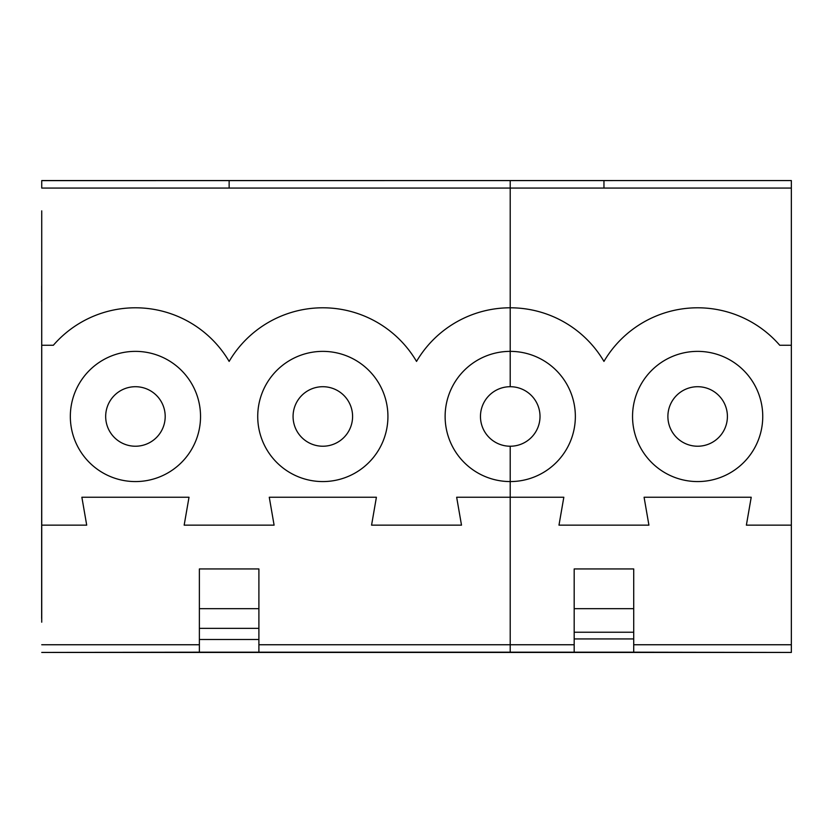<?xml version="1.0" encoding="UTF-8"?>
<svg xmlns="http://www.w3.org/2000/svg" width="833" height="833" viewBox="0 0 833 833"><rect width="100%" height="100%" fill="white"/><g stroke="black" fill="none" stroke-linecap="round" stroke-linejoin="round"><path stroke-width="1.25" d="M229.137 180.636L229.137 188.071L41.733 188.071L41.733 180.563L791.35 180.563L41.733 180.636M41.733 622.189L41.733 525.144L86.705 525.144L81.873 497.249L189.008 497.249L184.166 525.144L274.099 525.144L269.267 497.249L376.401 497.249L371.57 525.144L461.503 525.144L456.661 497.249L510.212 497.249L510.212 644.752L258.896 644.752M258.896 639.494L258.896 652.187L574.187 652.187L574.187 568.939L633.715 568.939L633.715 652.187L791.35 652.437L41.733 652.437L199.379 652.187L199.379 639.494L258.896 639.494L258.896 628.342L199.379 628.342L199.379 639.494M199.379 628.342L199.379 568.939L258.896 568.939L258.896 628.342M41.733 210.864L41.733 525.144L41.733 345.268L53.343 345.268A108.675 108.675 0 0 1 229.137 361.407A108.675 108.675 0 0 1 416.531 361.418A108.675 108.675 0 0 1 510.212 307.794L510.212 351.37A65.099 65.099 0 0 0 445.124 416.469A65.099 65.099 0 0 0 510.212 481.568L510.212 497.249L563.826 497.249L558.985 525.144L648.917 525.144L644.086 497.249L751.22 497.249L746.378 525.144L791.35 525.144L791.35 345.268L779.75 345.268A108.675 108.675 0 0 0 603.956 361.407A108.675 108.675 0 0 0 510.212 307.794L510.212 180.636M41.65 286.021L41.65 301.473M41.65 556.736L41.65 531.756M41.65 611.401L41.733 618.45M41.733 214.071L41.65 618.45M633.715 652.187L510.212 652.187L510.212 644.752L574.187 644.752M387.928 416.469A65.099 65.099 0 0 0 290.28 360.095A65.099 65.099 0 0 0 290.28 472.852A65.099 65.099 0 0 0 387.928 416.469M229.137 188.071L791.35 188.071L791.35 180.636M791.35 188.071L791.35 345.268M791.35 525.144L791.35 644.752L633.715 644.752M791.35 652.187L791.35 644.752M510.212 446.228A29.759 29.759 0 0 0 540.013 416.469A29.759 29.759 0 0 0 510.212 386.71A29.759 29.759 0 0 0 480.464 416.469A29.759 29.759 0 0 0 510.212 446.228L510.212 481.568A65.099 65.099 0 0 0 510.233 481.568L510.254 481.568A65.099 65.099 0 0 0 575.353 416.469A65.099 65.099 0 0 0 510.212 351.37L510.254 351.37A65.099 65.099 0 0 1 575.353 416.469A65.099 65.099 0 0 1 510.254 481.568M200.534 416.469A65.099 65.099 0 0 0 102.886 360.095A65.099 65.099 0 0 0 102.886 472.852A65.099 65.099 0 0 0 200.534 416.469M199.379 652.187L258.896 652.187M352.588 416.469A29.759 29.759 0 0 0 322.829 386.71A29.759 29.759 0 0 0 293.07 416.469A29.759 29.759 0 0 0 322.829 446.228A29.759 29.759 0 0 0 352.588 416.469M105.676 416.469A29.759 29.759 0 0 0 135.435 446.228A29.759 29.759 0 0 0 165.194 416.469A29.759 29.759 0 0 0 135.435 386.71A29.759 29.759 0 0 0 105.676 416.469M762.747 416.469A65.099 65.099 0 0 0 665.098 360.095A65.099 65.099 0 0 0 665.098 472.852A65.099 65.099 0 0 0 762.747 416.469M667.889 416.469A29.759 29.759 0 0 0 697.648 446.228A29.759 29.759 0 0 0 727.407 416.469A29.759 29.759 0 0 0 697.648 386.71A29.759 29.759 0 0 0 667.889 416.469M199.379 644.752L41.733 644.752M603.956 188.071L603.956 180.636M510.212 386.71L510.212 351.37M199.379 608.663L258.896 608.663M633.715 638.932L574.187 638.932M633.715 632.237L574.187 632.237M633.715 608.663L574.187 608.663"/></g></svg>

